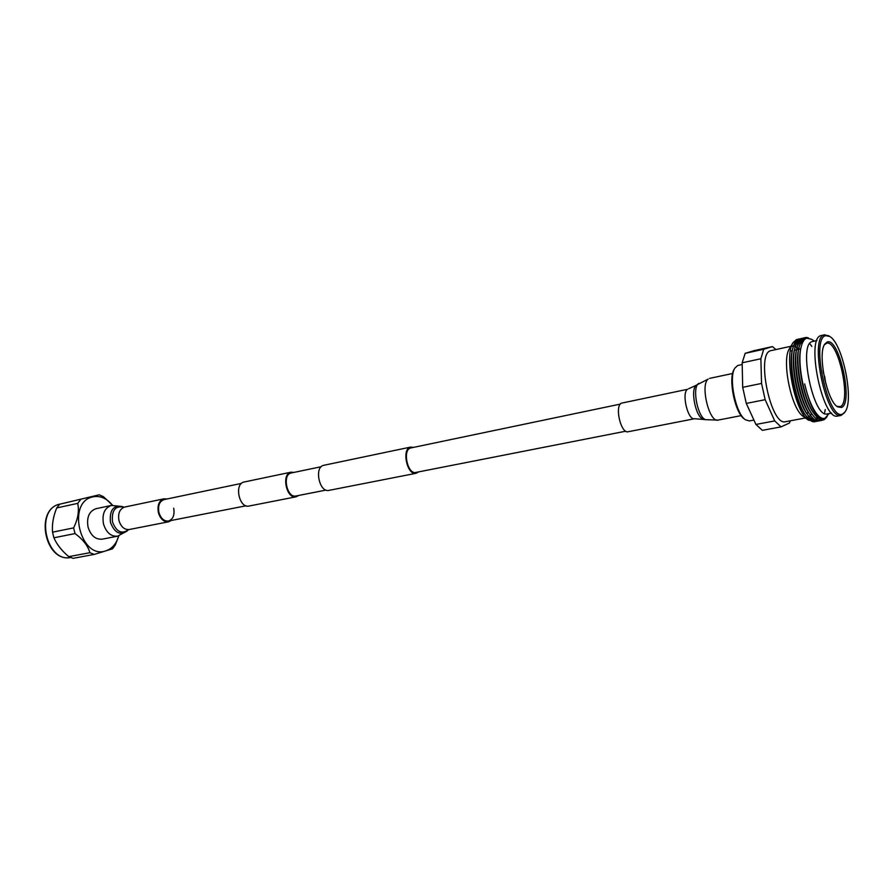 <?xml version="1.0" encoding="UTF-8"?>
<svg xmlns="http://www.w3.org/2000/svg" width="893" height="893" viewBox="0 0 893 893"><rect width="100%" height="100%" fill="white"/><g stroke="black" fill="none" stroke-linecap="round" stroke-linejoin="round"><path stroke-width="1.34" d="M298.709 495.448L296.108 496.809C286.586 499.354 281.128 474.283 290.772 472.23L294.043 472.397M296.108 496.809L249.013 506.041C239.313 508.608 233.977 484.173 243.789 482.086L244.481 481.941M416.384 472.297L415.937 472.419C407.576 474.741 402.196 449.804 410.668 447.996L411.271 447.873M418.538 471.906L416.105 473.29L328.881 490.391C319.504 492.925 313.968 467.396 323.456 465.376L324.126 465.242M416.105 473.29C407.141 475.779 401.381 449.056 410.467 447.125L413.571 447.382M325.99 490.09L295.951 495.983C287.066 498.361 281.976 474.964 290.962 473.056L291.609 472.91M816.916 340.568L812.239 341.606C797.951 343.905 813.49 418.717 827.242 413.917L831.629 413.091M827.197 416.35L824.451 419.152C817.073 419.9 810.476 408.157 804.671 383.923C807.73 397.173 811.681 407.074 816.548 413.649C819.752 417.723 822.62 419.208 825.165 418.091L829.017 413.582M811.67 339.329L806.792 338.146C804.403 338.871 802.595 341.55 801.356 346.171C796.5 362.413 804.682 402.52 815.142 415.022C818.49 419.297 821.482 420.849 824.116 419.665L826.55 417.411M824.73 334.752L821.069 335.578C805.419 337.911 822.71 421.34 837.723 416.026L841.083 415.401C826.159 420.703 808.846 337.152 824.406 334.842L828.849 335.868M844.454 412.778L841.083 415.401M842.936 413.816L845.079 411.818C854.277 400.354 842.735 343.481 829.798 336.505L825.712 335.656C809.984 338.302 828.771 423.304 842.936 413.816M841.541 407.476L837.556 406.84C826.94 401.091 817.274 353.461 824.819 344.028L827.119 342.03C839.107 336.683 853.73 403.201 841.541 407.476M836.853 406.304L840.235 406.628C851.889 402.62 838.281 339.329 826.594 343.236L824.373 344.787M741.994 364.556L737.752 365.494L734.917 368.039C728.286 377.382 735.665 413.727 745.409 419.755L749.361 420.938L753.413 420.168M790.919 346.272L770.771 350.692C755.645 353.193 770.927 426.62 785.539 421.697L805.464 417.969M791.444 346.462L793.509 345.77M793.765 345.77L799.38 349.13M811.57 413.492L810.543 415.323M810.52 415.357L809.292 416.707M809.181 416.797L805.665 417.544M754.083 350.648L745.164 353.338L763.749 349.252L772.445 346.596L754.083 350.648M790.372 420.793L789.434 423.036L781.029 426.887L762.354 430.348L755.936 424.454L774.722 420.916L765.167 399.684L746.291 403.424L755.936 424.454M775.928 349.554L772.445 346.596M813.947 421.027L808.444 420.134L803.332 416.428C791.343 409.586 781.185 359.499 789.557 348.516L793.185 342.521L796.467 339.574L795.719 341.305M808.444 420.134C794.993 412.477 783.552 355.057 793.185 342.521M763.749 349.252L760.869 358.752L742.161 362.804L742.686 387.316L761.539 383.443L760.869 358.752M761.539 383.443L765.167 399.684M774.722 420.916L781.029 426.887M745.164 353.338L742.161 362.804M742.686 387.316L746.291 403.424M745.197 419.598L744.349 418.962C734.961 413.146 727.873 378.185 734.258 369.177L734.783 368.262M804.671 383.923C807.674 397.005 811.525 406.784 816.235 413.236M801.121 347.131L801.099 347.221C796.333 363.027 804.258 401.917 814.249 413.839M804.414 339.697C802.081 340.333 800.262 343.024 798.956 347.757C794.223 363.563 802.093 402.241 812.072 414.173L812.329 414.508M804.124 340.043C800.932 339.586 798.487 342.332 796.824 348.292C792.102 364.11 799.927 402.564 809.895 414.519L810.152 414.843M803.499 340.903C799.57 339.295 796.634 341.941 794.681 348.839C789.992 364.645 797.773 402.877 807.718 414.854L808.768 416.261C812.25 420.659 815.287 422.244 817.876 420.994M807.975 415.178C811.346 419.286 814.26 420.648 816.704 419.241M817.452 418.717L818.044 418.147M802.818 342.108L799.458 340.925M797.482 341.327C795.373 342.287 793.732 344.966 792.549 349.375C787.883 365.192 795.63 403.201 805.553 415.189C809.047 419.587 812.05 421.072 814.583 419.643M816.269 418.17L816.961 417.143M802.148 343.649L798.498 341.539M798.007 339.329L796.601 339.53L796.232 340.691M808.578 338.012C804.481 336.226 801.412 338.905 799.38 346.037C794.413 362.558 802.673 403.1 813.121 415.591C816.715 420.078 819.807 421.574 822.386 420.056M806.212 338.358C802.215 336.806 799.224 339.552 797.237 346.584C792.303 363.105 800.508 403.413 810.944 415.926C814.405 420.29 817.419 421.853 819.986 420.603M824.663 412.599L825.244 409.563M811.826 346.439L809.784 343.559M804.939 339.195C800.519 336.918 797.237 339.563 795.094 347.131C790.182 363.652 798.353 403.736 808.768 416.261M800.106 338.871C796.991 338.782 794.603 341.706 792.962 347.678C788.072 364.199 796.199 404.049 806.591 416.596C810.096 421.038 813.166 422.635 815.767 421.384M823.067 370.282L823.513 373.218M824.987 380.451L824.25 376.266M825.712 383.331L824.596 376.132M89.88 552.711L94.189 554.43L73.081 558.337L68.772 556.652L89.88 552.711C87.983 545.813 83.027 539.439 75.023 533.579L53.926 537.798C56.817 544.507 61.762 550.802 68.772 556.652M53.926 537.798L52.531 532.183L73.617 527.886C77.992 519.034 79.354 510.863 77.702 503.373L56.717 507.938C53.267 516.377 51.872 524.448 52.531 532.183M56.717 507.938L59.697 504.21L99.212 494.8L59.697 504.21M99.212 494.8L103.421 496.664L112.518 505.237C106.613 498.149 99.983 495.369 92.626 496.921C66.238 502.201 80.571 560.19 105.899 550.847C112.161 548.693 116.436 543.714 118.736 535.934M80.671 499.6L77.702 503.373M73.617 527.886L75.023 533.579M118.747 535.934L115.309 545.009L112.496 548.827L94.189 554.43M694.598 418.717C688.056 420.882 681.326 393.366 687.431 389.326L621.126 403.234C614.54 407.286 621.171 433.965 628.192 431.732L694.598 418.717L705.939 419.688C698.08 418.65 691.729 387.953 698.471 383.566L698.694 383.398M111.357 505.438C104.514 507.95 101.891 514.122 103.488 523.945C106.245 532.585 110.955 536.671 117.597 536.191L102.17 539.171C95.506 539.662 90.796 535.633 88.05 527.071C86.487 517.337 89.133 511.209 95.998 508.709L111.357 505.438L122.352 506.543C113.311 504.98 109.348 510.271 110.464 522.427C114.594 532.954 120.198 535.778 127.286 530.889L128.201 529.917C121.571 534.438 116.347 531.793 112.496 521.958C111.446 510.617 115.141 505.661 123.569 507.09L122.352 506.543M171.322 520.463L168.587 521.802C163.81 522.126 160.405 519.056 158.374 512.582C157.179 505.237 159.021 500.66 163.921 498.83L166.969 498.986M173.688 508.195C174.816 515.06 173.063 519.335 168.442 521.032C163.988 521.333 160.807 518.465 158.909 512.426C157.793 505.572 159.512 501.297 164.089 499.589L241.49 483.392M60.144 504.054L59.82 504.132C34.347 509.099 46.023 563.65 71.194 557.388M696.473 385.117L708.205 379.09C699.978 384.57 709.299 423.048 718.106 420.09L741.19 415.625M688.525 388.79L696.306 385.251C689.988 389.37 695.904 417.991 703.271 418.984M168.587 521.802L129.206 529.516C124.395 529.862 120.979 526.881 118.97 520.563C117.809 513.386 119.695 508.887 124.652 507.068L123.602 507.101M291.107 472.151L244.135 482.008M410.97 447.918L620.267 404.116M323.791 465.298L410.78 447.047M291.285 472.966L321.246 466.704M415.937 472.419L625.77 431.196M168.442 521.032L246.033 505.795M814.327 341.137L811.413 339.161M829.798 336.505L828.615 335.701M845.079 411.818L844.298 413.012M802.907 413.783L804.493 413.481M806.491 413.113L808.623 412.711M798.956 347.757L799.38 346.037M796.824 348.292L797.237 346.584M809.895 414.519L810.944 415.926M794.681 348.839L795.094 347.131M792.549 349.375L792.962 347.678M805.553 415.189L806.591 416.596M790.372 351.083L792.247 350.681M794.446 350.201L800.787 348.828M70.58 557.5C44.996 562.623 34.224 509.334 59.786 504.132L60.01 504.076M718.106 420.09L705.939 419.688M709.634 378.364L732.64 373.486M129.206 529.516L128.224 529.884M163.921 498.83L124.652 507.068M117.597 536.191L127.286 530.889"/></g></svg>
